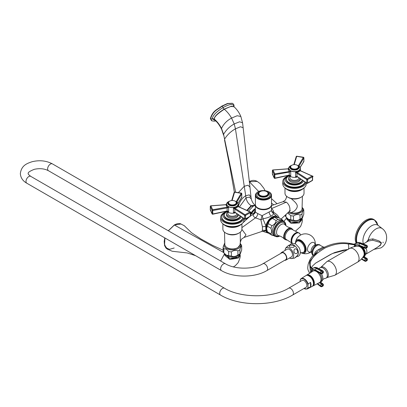 <?xml version="1.0" encoding="UTF-8"?>
<svg xmlns="http://www.w3.org/2000/svg" width="407" height="407" viewBox="0 0 407 407"><rect width="100%" height="100%" fill="white"/><g stroke="black" fill="none" stroke-linecap="round" stroke-linejoin="round"><path stroke-width="0.61" d="M271.494 204.848A8.054 4.65 180 0 1 271.5 205.082A8.054 4.65 180 0 1 269.144 208.369A8.054 4.65 180 0 1 260.368 209.376A8.054 4.65 180 0 1 255.398 205.082A8.054 4.65 180 0 1 255.408 204.848M271.383 210.312C271.845 210.358 271.098 210.918 269.144 211.991L262.077 215.685L257.758 213.578C256.1 212.673 255.316 211.95 255.403 211.411M277.966 217.486A9.422 5.439 120 0 0 277.701 217.15A9.422 5.439 120 0 0 271.276 217.547A9.422 5.439 120 0 0 265.863 225.865L262.953 218.808C266.646 218.086 269.383 217.175 271.164 216.076C273.082 215.044 273.692 214.021 273 213.009A3.658 0.382 123.6 0 0 273.692 212.362C273.494 210.628 272.736 209.391 271.418 208.659M241.911 227.61L255.484 217.857L260.867 219.77L262.953 218.808A3.658 1.292 75.9 0 0 262.077 215.685L260.867 219.77L262.418 226.77L262.418 230.301L261.843 231.461L244.037 237.449L246.006 234.905L241.895 229.4M271.5 205.082L271.5 210.424L272.079 212.174A3.658 3.536 142.6 0 0 272.079 212.174L272.079 212.174A3.658 3.536 142.6 0 0 273 213.009L277.971 217.486M279.192 217.979L278.917 217.241C277.833 215.374 276.088 213.746 273.692 212.362L271.617 211.228M278.917 217.241L278.602 217.664M255.398 209.249L254.054 213.08A3.658 2.167 -177.3 0 0 255.393 211.604M250.798 214.179L254.054 213.08L253.327 214.413A3.658 3.393 -174.1 0 0 255.387 211.706A3.658 3.393 -174.1 0 0 255.387 211.701A3.658 3.393 -174.1 0 0 255.398 211.554M255.398 205.372L253.164 206.217L248.519 211.162M246.79 218.518L246.84 218.808M255.377 205.377L251.567 205.932L247.237 210.577M246.286 218.773L246.678 219.327M235.648 192.145L223.585 134.346C226.089 129.981 229.634 126.516 234.218 123.942L239.601 121.795L242.562 122.833L243.142 127.762L240.522 126.76L235.439 128.846C230.85 131.39 227.228 134.814 224.578 139.118L223.585 134.346L221.515 128.459C219.632 124.679 217.201 121.54 214.209 119.037C214.982 118.569 212.337 117.119 224.293 109.249C227.111 111.604 229.533 114.55 231.563 118.086L234.218 123.942L235.439 128.846L246.037 197.899L249.43 197.085L251.338 199.115C252.106 201.953 253.429 204.014 255.301 205.306L251.119 205.667L246.774 210.368M214.799 120.111L214.209 119.037C214.484 118.259 213.655 115.791 224.135 109.132L231.247 106.247L233.766 106.568M233.857 106.639L233.872 106.38C233.318 103.526 229.721 103.927 223.072 107.59C216.402 111.63 212.805 115.385 212.276 118.849L215.43 120.67M214.214 119.119L214.713 120.034C217.272 122.08 219.582 125.193 221.652 129.38L221.515 128.459C223.575 124.003 226.923 120.543 231.563 118.086L237.179 115.741L240.852 116.478L242.562 122.833M232.453 103.347L227.778 103.632L222.105 106.232A1.445 0.834 -120 0 1 223.072 107.59A1.684 0.972 60 0 0 224.135 109.132A1.465 0.845 60 0 1 224.293 109.249L230.647 106.512L233.877 106.654C236.864 109.274 239.189 112.546 240.852 116.478M232.331 103.266L227.523 103.485L221.851 106.085C217.302 109.656 212.973 110.246 210.363 118.544L211.508 120.625M250.488 214.876L250.778 214.224A7.713 4.452 -60 0 1 255.398 208.638M250.132 216.117L253.327 214.413C252.971 215.776 253.688 216.926 255.484 217.857C256.878 216.712 257.636 215.288 257.758 213.578M250.488 215.618L250.646 214.52M239.942 245.024L237.663 247.878L234.783 248.931C229.584 249.618 226.272 248.316 224.842 245.024A7.596 4.385 180 0 0 227.03 247.654A7.596 4.385 180 0 0 234.92 248.687A7.596 4.385 180 0 0 239.942 245.024L240.389 242.023C241.117 239.871 241.605 238.838 241.85 238.929L244.037 237.449M268.015 232.784A9.142 5.281 -60 0 1 266.198 230.632L266.092 230.301A8.257 4.767 -60 0 1 266.092 226.378L266.198 225.916L265.863 225.865L265.766 226.338L265.863 230.723L262.83 231.374M262.418 226.77L266.092 226.373M274.064 235.765L271.978 235.241L268.396 233.17A9.336 5.388 120 0 1 267.394 231.751L266.616 228.531L267.394 226.216L270.981 228.286L271.759 231.502L270.981 233.816L267.394 231.751L266.824 230.347A8.344 4.818 -60 0 1 266.432 228.139A8.344 4.818 -60 0 1 274.44 217.155L278.693 217.694L282.28 219.76A9.336 5.388 -60 0 1 283.175 220.96M271.5 205.586L283.013 201.714L286.319 202.157C288.69 204.065 289.901 206.522 289.957 209.534L289.489 211.243L281.084 219.073M262.78 231.354L268.452 233.175M262.418 230.301L266.092 230.301M241.911 223.779L241.911 229.1A9.519 5.495 180 0 1 239.123 232.987L238.344 233.435A8.42 4.859 180 0 1 226.44 233.435L225.666 232.987A9.519 5.495 180 0 1 222.878 229.1L222.878 223.779M239.123 232.987L239.123 232.987A9.519 5.495 180 0 1 225.666 232.987L226.44 233.435M224.888 225.366L225.666 225.814A9.519 5.495 0 0 0 239.123 225.814L239.901 225.366A10.613 6.13 0 0 1 224.888 225.366A10.613 6.13 0 0 1 222.97 223.85M241.819 223.85A10.613 6.13 180 0 1 239.901 225.366L239.123 225.814M244.103 218.696L244.103 219.836A11.711 6.761 180 0 1 240.674 224.618A11.711 6.761 0 0 1 227.91 226.083A11.711 6.761 0 0 1 220.68 219.836L220.68 217.445A11.711 6.761 0 0 0 227.91 223.692A11.711 6.761 0 0 0 240.674 222.227A11.711 6.761 180 0 0 243.941 218.584M220.68 217.445A11.711 6.761 0 0 1 224.109 212.663A11.711 6.761 180 0 1 226.562 211.579M242.974 217.923A10.613 6.13 180 0 1 239.901 221.779A10.613 6.13 0 0 1 228.332 223.107A10.613 6.13 0 0 1 221.779 217.445L221.779 216.85A10.613 6.13 0 0 0 228.332 222.512A10.613 6.13 0 0 0 239.901 221.179A10.613 6.13 180 0 0 242.867 217.852M221.779 216.85A10.613 6.13 0 0 1 224.888 212.515A10.613 6.13 180 0 1 225.442 212.215M227.111 211.34A9.152 5.281 180 0 0 225.921 211.915A9.152 5.281 0 0 0 223.245 215.654A9.152 5.281 0 0 0 228.892 220.533A9.152 5.281 0 0 0 238.863 219.388A9.152 5.281 180 0 0 241.326 216.799M240.395 216.163A8.054 4.65 180 0 1 238.085 218.941A8.054 4.65 0 0 1 229.314 219.948A8.054 4.65 0 0 1 224.343 215.654L224.343 215.054A8.054 4.65 0 0 0 229.314 219.348A8.054 4.65 0 0 0 238.085 218.34A8.054 4.65 180 0 0 240.252 216.066M224.343 215.054A8.054 4.65 0 0 1 226.699 211.767A8.054 4.65 180 0 1 227.238 211.482M238.248 214.693L238.248 215.054A5.856 3.383 180 0 1 236.533 217.445A5.856 3.383 0 0 1 230.153 218.177A5.856 3.383 0 0 1 226.536 215.054L226.536 213.858A5.856 3.383 0 0 0 230.153 216.982A5.856 3.383 0 0 0 236.533 216.249A5.856 3.383 180 0 0 238.11 214.596M227.661 211.869A5.856 3.383 0 0 0 226.536 213.858M236.955 213.802A4.574 2.64 180 0 1 233.994 216.097A4.574 2.64 180 0 1 229.156 215.486A4.574 2.64 0 0 1 227.818 213.619L227.818 211.991M235.444 212.764A5.856 3.383 180 0 1 228.251 212.271A5.856 3.383 0 0 1 227.03 211.233M235.332 201.277A5.856 3.383 0 0 1 236.533 201.811A5.856 3.383 180 0 1 238.248 204.202A5.856 3.383 180 0 1 234.636 207.326A5.856 3.383 180 0 1 228.251 206.593A5.856 3.383 0 0 1 226.536 204.202L225.961 204.741L227.081 207.148L212.668 209.737L210.877 205.876L225.778 204.757M226.536 204.538L228.607 207.275L228.317 207.458A0.585 0.371 -109.9 0 1 228.21 207.219L227.081 207.148L227.162 207.936L226.999 207.163M228.251 207.041A0.585 0.3 125.1 0 1 228.21 207.219L228.607 207.275L228.607 211.955L227.304 211.197M235.078 212.515L233.44 212.703L234.829 212.337M234.641 212.357L234.88 212.378A0.585 0.341 121.5 0 1 234.763 212.113L233.44 212.703L233.44 208.023C235.994 207.402 237.566 206.497 238.156 205.301L238.217 206.639L249.939 211.92L245.045 214.743L244.663 215.42L244.663 218.89L245.055 219.175L249.949 216.351M226.546 204.375L226.536 204.202A5.856 3.383 0 0 1 229.456 201.277A4.574 2.64 0 0 0 227.818 203.307A4.574 2.64 0 0 0 229.156 205.174A4.574 2.64 180 0 0 234.142 205.744A4.574 2.64 180 0 0 236.971 203.307A4.574 2.64 180 0 0 235.628 201.434A4.574 2.64 0 0 0 235.348 201.287M236.238 202.706A3.841 2.218 180 0 0 235.109 201.139A3.841 2.218 0 0 0 230.922 200.656A3.841 2.218 0 0 0 228.551 202.706A3.841 2.218 0 0 0 229.675 204.273A3.841 2.218 180 0 0 233.862 204.757A3.841 2.218 180 0 0 236.238 202.706L236.238 203.068A3.841 2.218 180 0 1 233.862 205.113A3.841 2.218 180 0 1 229.675 204.635A3.841 2.218 180 0 1 228.551 203.068A3.841 2.218 180 0 1 228.561 202.884M228.317 207.458L227.223 207.931M228.322 211.548L227.248 210.953L212.82 213.965L212.668 209.737L212.057 210.261L210.302 206.481L210.877 205.876M228.251 211.808A0.585 0.366 -64.7 0 0 228.21 211.65L227.248 210.953M227.752 211.345L227.233 211.136M227.131 211.177L227.162 207.936L212.82 210.49A0.585 0.336 0 0 1 212.057 210.261L212.113 213.94A0.585 0.585 0 0 0 212.744 214.219L226.979 211.152M212.647 214.158L212.82 213.965L212.057 213.736A0.585 0.336 0 0 0 212.82 213.965M226.679 203.978L225.895 204.66L210.826 205.81A0.585 0.585 0 0 0 210.282 206.395A0.585 0.336 180 0 0 210.302 206.481L210.322 210.083L212.113 213.934M212.057 213.736L210.302 209.956L210.857 210.302M236.08 201.918L241.259 193.228L241.753 193.793L241.753 197.263L241.265 197.639M232.127 200.493L234.574 192.19L241.351 193.35M234.803 192.338L234.091 192.491L231.695 200.524M238.014 203.256L241.753 197.263A0.585 0.336 180 0 0 241.753 197.034M236.874 202.025L241.753 193.793A0.585 0.336 180 0 0 241.783 193.676A0.585 0.585 0 0 0 241.346 193.111L234.681 192.079A0.585 0.585 0 0 0 234.091 192.491M234.778 209.096L234.819 209.122A0.585 0.376 122.6 0 1 235.221 208.435L235.165 208.399A0.585 0.366 120.1 0 0 234.778 209.096L233.44 208.023L235.165 208.399L238.217 206.639A0.585 0.336 116.1 0 1 238.487 206.629M235.221 208.435L245.045 214.743L245.523 215.44L245.523 218.91A0.585 0.336 180 0 1 244.663 218.89L234.819 212.154L234.819 209.122L244.663 215.42A0.585 0.336 180 0 0 245.523 215.44L250.32 212.673A0.585 0.336 0 0 0 250.147 211.899L238.512 206.639A0.585 0.321 114.3 0 0 238.283 206.67M238.604 206.893L238.512 206.639M234.763 212.113L234.819 212.154A0.585 0.366 124.4 0 0 234.936 212.418L234.88 212.378A0.585 0.341 121.5 0 0 234.91 212.393M250.285 212.174L249.939 211.92L250.285 212.174M240.283 232.173L240.318 242.287M224.578 243.437A8.344 4.818 0 0 0 226.49 248.54A8.344 4.818 180 0 0 236.91 249.181A8.344 4.818 180 0 0 240.206 243.437M224.578 243.422L223.117 247.12A9.336 5.388 0 0 0 223.85 248.692L223.85 252.833L226.246 255.118L228.642 255.601A9.336 5.388 180 0 0 231.369 256.023C233.552 256.888 235.734 256.552 237.917 255.011A9.336 5.388 180 0 0 239.916 253.856L240.435 253.485L241.672 250.076L241.672 245.94C241.086 245.991 240.501 247.253 239.916 249.715A9.336 5.388 180 0 1 237.917 250.87C235.734 250.005 233.552 250.341 231.369 251.882A9.336 5.388 180 0 1 228.642 251.46L226.246 249.176L223.85 248.692M223.117 247.12L223.117 251.256A9.336 5.388 0 0 0 223.85 252.833L224.776 254.029A8.344 4.818 0 0 0 226.49 255.469A8.344 4.818 180 0 0 240.013 254.029L240.435 253.485M228.642 251.46L228.642 255.601M240.211 243.422L240.939 244.363A9.336 5.388 180 0 1 241.672 245.94M239.916 249.715L239.916 253.856M237.917 250.87L237.917 255.011M231.369 251.882L231.369 256.023M224.929 254.217A7.468 4.309 0 0 0 227.111 257.178A7.468 4.309 0 0 0 235.18 258.13A7.468 4.309 0 0 0 239.86 254.217M224.786 254.044L229.889 258.323L238.471 256.873L240.074 253.948M164.815 237.912L164.179 241.499L164.616 245.67L165.975 248.082L167.608 249.277L164.54 245.1L164.947 237.983M168.366 230.83L174.389 225.03L181.069 223.998C179.06 223.224 176.786 223.56 174.247 225.02L168.295 230.789M224.552 253.739L220.66 261.024L224.552 253.739M174.186 247.995L169.546 249.343L165.98 247.761L164.306 243.651L164.871 237.942M302.396 196.311L302.055 209.162C301.221 211.645 298.738 214.128 291.285 212.871L288.894 211.798L291.163 212.627L294.271 211.136C296.021 209.544 297.018 208.048 297.258 206.639L297.258 205.677C297.013 204.492 296.021 203.052 294.271 201.358L291.163 198.591M286.971 196.591L286.508 197.217M304.024 187.917L304.024 193.239A9.519 5.495 180 0 1 301.236 197.125L300.458 197.573A8.42 4.859 180 0 1 288.553 197.573L287.78 197.125A9.519 5.495 180 0 1 284.992 193.239L284.992 187.917M301.236 197.125L301.236 197.125A9.519 5.495 180 0 1 287.78 197.125L288.553 197.573M287.001 189.504L287.78 189.952A9.519 5.495 0 0 0 301.236 189.952L302.014 189.504A10.613 6.13 0 0 1 287.001 189.504A10.613 6.13 0 0 1 285.083 187.993M303.932 187.993A10.613 6.13 180 0 1 302.014 189.504L301.236 189.952M306.217 182.835L306.217 183.974A11.711 6.761 180 0 1 302.788 188.756A11.711 6.761 0 0 1 290.023 190.222A11.711 6.761 0 0 1 282.794 183.974L282.794 181.583A11.711 6.761 0 0 0 290.023 187.831A11.711 6.761 0 0 0 302.788 186.365A11.711 6.761 180 0 0 306.054 182.723M282.794 181.583A11.711 6.761 0 0 1 286.223 176.801A11.711 6.761 180 0 1 288.675 175.722M305.087 182.066A10.613 6.13 180 0 1 302.014 185.918A10.613 6.13 0 0 1 290.445 187.245A10.613 6.13 0 0 1 283.893 181.583L283.893 180.988A10.613 6.13 0 0 0 290.445 186.65A10.613 6.13 0 0 0 302.014 185.322A10.613 6.13 180 0 0 304.98 181.99M283.893 180.988A10.613 6.13 0 0 1 287.001 176.653A10.613 6.13 180 0 1 287.556 176.353M289.224 175.478A9.152 5.281 180 0 0 288.039 176.058A9.152 5.281 0 0 0 285.358 179.792A9.152 5.281 0 0 0 291.005 184.671A9.152 5.281 0 0 0 300.977 183.526A9.152 5.281 180 0 0 303.439 180.937M302.508 180.301A8.054 4.65 180 0 1 300.198 183.079A8.054 4.65 0 0 1 291.427 184.086A8.054 4.65 0 0 1 286.457 179.792L286.457 179.192A8.054 4.65 0 0 0 291.427 183.491A8.054 4.65 0 0 0 300.198 182.484A8.054 4.65 180 0 0 302.365 180.204M286.457 179.192A8.054 4.65 0 0 1 288.812 175.905A8.054 4.65 180 0 1 289.352 175.62M300.361 178.831L300.361 179.192A5.856 3.383 180 0 1 298.646 181.583A5.856 3.383 0 0 1 292.267 182.316A5.856 3.383 0 0 1 288.649 179.192L288.649 177.996A5.856 3.383 0 0 0 292.267 181.12A5.856 3.383 0 0 0 298.646 180.387A5.856 3.383 180 0 0 300.224 178.734M289.774 176.007A5.856 3.383 0 0 0 288.649 177.996M299.069 177.945A4.574 2.64 180 0 1 296.108 180.235A4.574 2.64 180 0 1 291.27 179.629A4.574 2.64 0 0 1 289.932 177.757L289.932 176.129M297.558 176.903A5.856 3.383 180 0 1 290.364 176.409A5.856 3.383 0 0 1 289.143 175.376M297.446 165.415A5.856 3.383 0 0 1 298.646 165.949A5.856 3.383 180 0 1 300.361 168.34A5.856 3.383 180 0 1 296.749 171.464A5.856 3.383 180 0 1 290.364 170.731A5.856 3.383 0 0 1 288.649 168.34L290.72 171.413L290.43 171.596A0.585 0.371 -109.9 0 1 290.323 171.357L274.781 173.875L272.99 170.014L287.891 168.895M290.364 171.179A0.585 0.3 125.1 0 1 290.323 171.357L290.72 171.413L290.72 176.099L289.418 175.336M297.191 176.653L295.553 176.847L296.942 176.475M296.754 176.496L296.993 176.521A0.585 0.341 121.5 0 1 296.876 176.251L295.553 176.847L295.553 172.161C298.107 171.54 299.679 170.635 300.269 169.439L300.33 170.777L312.052 176.058L307.158 178.882L306.776 179.558L306.776 183.028L307.168 183.313L312.062 180.489M297.461 165.425A4.574 2.64 0 0 1 297.741 165.578A4.574 2.64 180 0 1 299.084 167.445A4.574 2.64 180 0 1 296.255 169.882A4.574 2.64 180 0 1 291.27 169.312A4.574 2.64 0 0 1 289.932 167.445A4.574 2.64 0 0 1 291.554 165.425A5.856 3.383 0 0 0 288.649 168.34M298.351 166.845A3.841 2.218 180 0 0 297.222 165.278A3.841 2.218 0 0 0 293.035 164.794A3.841 2.218 0 0 0 290.664 166.845A3.841 2.218 0 0 0 291.788 168.417A3.841 2.218 180 0 0 295.975 168.895A3.841 2.218 180 0 0 298.351 166.845L298.351 167.206A3.841 2.218 180 0 1 295.975 169.256A3.841 2.218 180 0 1 291.788 168.773A3.841 2.218 180 0 1 290.664 167.206A3.841 2.218 180 0 1 290.674 167.023M288.649 168.361L288.075 168.88L289.112 171.301M290.43 171.596L289.336 172.069M290.435 175.687L289.362 175.091L274.934 178.103L274.781 173.875L274.17 174.4L272.415 170.619L272.99 170.014M290.364 175.951A0.585 0.366 -64.7 0 0 290.323 175.788L289.362 175.091M289.865 175.483L289.346 175.275M289.245 175.315L289.275 172.08L274.934 174.634A0.585 0.336 0 0 1 274.17 174.4L274.226 178.078A0.585 0.585 0 0 0 274.857 178.358L289.092 175.29M274.761 178.302L274.934 178.103L274.17 177.874A0.585 0.336 0 0 0 274.934 178.103M288.792 168.122L287.937 168.808L272.939 169.948A0.585 0.585 0 0 0 272.395 170.533A0.585 0.336 180 0 0 272.415 170.619L272.436 174.221L274.226 178.073M274.17 177.874L272.415 174.094L272.97 174.44M298.194 166.061L303.373 157.367L303.866 157.931L303.866 161.401L303.378 161.777M294.241 164.632L296.688 156.329L303.464 157.489M296.917 156.476L296.204 156.629A0.585 0.585 0 0 1 296.795 156.217L303.459 157.25A0.585 0.585 0 0 1 303.897 157.814A0.585 0.336 180 0 1 303.866 157.931L298.987 166.163M300.127 167.394L303.866 161.401A0.585 0.336 180 0 0 303.866 161.172M296.891 173.24L296.932 173.26A0.585 0.376 122.6 0 1 297.334 172.573L297.278 172.537A0.585 0.366 120.1 0 0 296.891 173.24L295.553 172.161L297.278 172.537L300.33 170.777A0.585 0.336 116.1 0 1 300.58 170.752L300.625 170.777A0.585 0.321 114.3 0 0 300.397 170.808M297.334 172.573L307.158 178.882L307.636 179.579L307.636 183.053A0.585 0.336 180 0 1 306.776 183.028L296.932 176.292L296.932 173.26L306.776 179.558A0.585 0.336 180 0 0 307.636 179.579L312.434 176.811A0.585 0.336 0 0 0 312.261 176.038L300.625 170.777M300.6 170.767A0.585 0.336 116.1 0 0 300.58 170.752L300.269 169.439L300.717 171.032M296.876 176.251L296.932 176.292A0.585 0.366 124.4 0 0 297.049 176.557L296.993 176.521A0.585 0.341 121.5 0 0 297.024 176.536M312.398 176.312L312.052 176.058L312.398 176.312M288.212 212.434A8.344 4.818 0 0 0 288.604 212.678A8.344 4.818 180 0 0 299.023 213.319A8.344 4.818 180 0 0 302.32 207.575L303.052 208.501A9.336 5.388 180 0 1 303.785 210.078C303.2 210.129 302.615 211.391 302.03 213.858A9.336 5.388 180 0 1 300.03 215.008C297.848 214.143 295.665 214.479 293.483 216.025A9.336 5.388 180 0 1 290.756 215.603L287.622 212.978M285.231 215.206L285.231 215.395A9.336 5.388 0 0 0 285.963 216.972L288.359 219.256L290.756 219.739A9.336 5.388 180 0 0 293.483 220.162C295.665 221.032 297.848 220.691 300.03 219.149A9.336 5.388 180 0 0 302.03 217.994L302.549 217.623L303.785 214.214L303.785 210.078M302.549 217.623L302.126 218.167A8.344 4.818 180 0 1 288.604 219.607A8.344 4.818 0 0 1 286.889 218.167L285.963 216.972L285.963 214.525M290.756 215.603L290.756 219.739M302.03 213.858L302.03 217.994M300.03 215.008L300.03 219.149M293.483 216.025L293.483 220.162M301.974 218.356A7.468 4.309 180 0 1 297.293 222.268A7.468 4.309 180 0 1 289.229 221.316A7.468 4.309 180 0 1 287.042 218.356M302.192 218.081L299.252 221.779L291.132 222.242L286.904 218.193M257.153 181.395L249.343 181.756M283.908 221.383L286.66 217.872L283.908 221.383M267.394 226.216A9.336 5.388 -60 0 1 268.396 223.641C268.732 221.316 270.116 219.597 272.548 218.478A9.336 5.388 -60 0 1 274.547 217.323L275.122 217.058M270.981 228.286A9.336 5.388 -60 0 1 271.978 225.707L268.396 223.641M271.978 225.707C274.41 224.593 275.788 222.868 276.129 220.543L272.548 218.478M276.129 220.543A9.336 5.388 -60 0 1 278.129 219.393L274.547 217.323M278.129 219.393C280.555 220.116 281.939 220.243 282.28 219.76M270.981 233.816A9.336 5.388 120 0 0 271.978 235.241M272.247 231.776A8.689 5.016 -60 0 1 276.038 223.031A8.689 5.016 -60 0 1 282.738 220.706L283.928 221.393A8.689 5.016 -60 0 0 277.228 223.718A8.689 5.016 -60 0 0 273.438 232.463A8.689 5.016 120 0 0 275.239 236.442L274.048 235.755A8.689 5.016 120 0 1 272.247 231.776M300.951 252.711A7.57 4.37 -120 0 0 301.521 252.986A7.57 4.37 -120 0 0 306.145 249.527A7.57 4.37 -120 0 0 301.155 240.481A7.57 4.37 -120 0 0 295.487 242.526A7.57 4.37 -120 0 0 295.436 243.162M304.075 252.355A6.771 3.907 -120 0 0 304.177 252.299A6.771 3.907 -120 0 0 305.214 246.876A6.771 3.907 -120 0 0 300.788 240.908A6.771 3.907 -120 0 0 297.405 240.573A6.771 3.907 -120 0 0 297.308 240.634M312.652 252.737A5.79 3.342 -60 0 1 316.768 245.635M319.953 245.202A6.08 3.51 120 0 0 315.277 246.881A6.08 3.51 120 0 0 312.647 252.976A6.08 3.51 120 0 0 313.293 255.22L312.566 252.854C312.403 248.769 317.272 243.498 319.953 245.202L323.178 246.973L318.442 249.644C315.873 251.088 314.596 252.594 314.626 254.156M322.96 247.034A2.635 2.498 -102.8 0 0 324.465 247.191M318.442 249.644L318.976 250.478M318.971 250.483L325.178 246.901L324.471 247.186L323.178 246.973M317.806 251.317L309.468 261.742L310.21 269.236L309.992 267.236L310.343 265.832L311.177 267.653M348.234 249.399C348.896 248.356 348.896 246.545 348.234 243.956C341.911 242.75 334.361 244.002 325.58 247.715C314.25 254.314 309.172 260.358 310.343 265.832A7.321 4.284 138.8 0 0 311.009 267.475L310.999 267.465C311.859 268.213 312.627 268.437 313.304 268.147M354.126 246.683L354.787 244.968A7.321 0.336 7.2 0 0 348.234 243.956L350.9 243.62L352.666 243.9M311.014 272.364L311.543 269.872L313.08 268.208A8.71 4.665 -116.7 0 0 312.724 268.422M311.543 269.872A7.321 0.636 15.4 0 0 310.21 269.236L310.434 272.731M312.53 268.549A7.321 2.528 62.2 0 1 309.992 267.491M312.927 268.289A7.321 3.475 63 0 1 309.992 267.236M312.495 268.34A7.321 4.284 138.8 0 1 311.019 267.485M347.97 249.415L332.422 253.515L315.511 263.187M354.787 244.968L356.217 243.315A8.71 5.367 56.4 0 1 356.298 243.254A8.71 5.367 56.4 0 1 360.536 243.137L366.066 245.38L365.394 245.828A1.246 0.728 112.1 0 0 364.662 247.42L364.682 247.67A1.246 0.728 112.1 0 0 365.028 248.28A1.246 1.246 0 0 0 366.188 248.163L366.86 247.721A1.246 1.246 0 0 0 367.409 246.586A1.246 0.656 -4.5 0 0 367.379 246.464M361.09 243.035C359.152 242.328 357.555 242.399 356.298 243.254L355.586 243.732A8.71 5.367 56.4 0 1 355.626 243.701A8.71 5.367 56.4 0 1 359.864 243.584A1.246 0.728 112.1 0 0 359.132 245.177L364.662 247.42A1.246 0.656 175.5 0 0 366.412 247.263A1.246 0.768 -123.6 0 0 365.394 245.828L359.864 243.584L360.536 243.137A1.246 0.728 112.1 0 1 361.09 243.035L366.621 245.279A1.246 0.728 112.1 0 0 366.066 245.38A1.246 0.768 -123.6 0 1 367.089 246.815A1.246 0.656 -4.5 0 0 367.394 246.337A1.246 1.246 0 0 0 366.621 245.279M355.576 243.737L355.545 243.757A7.321 4.904 56.5 0 1 350.9 243.62M356.003 243.452A7.321 5.627 56.8 0 1 351.287 243.651M317.424 283.654L320.421 285.973A1.246 0.702 127.8 0 0 320.599 286.487A1.246 1.246 0 0 0 321.917 286.614L322.69 286.228A1.246 1.246 0 0 0 323.377 285.205A1.246 0.783 4.3 0 0 323.372 285.093M320.029 282.224L322.222 283.923A1.246 0.666 -116.7 0 1 322.965 285.516A1.246 0.783 4.3 0 0 323.392 284.981A1.246 1.246 0 0 0 322.914 283.903A1.246 0.702 127.8 0 0 322.222 283.923L321.449 284.31A1.246 0.666 -116.7 0 1 322.191 285.902L322.965 285.516L322.191 285.902A1.246 0.783 -175.7 0 1 320.436 285.745L320.421 285.973A1.246 0.783 -175.7 0 0 322.171 286.131A1.246 0.666 63.3 0 1 321.917 286.614M321.489 273.784A6.588 3.805 60 0 1 322.782 279.451A6.588 3.805 60 0 1 321.515 281.43L320.477 282.026A6.588 3.805 60 0 1 319.983 282.234M319.403 272.873A6.588 3.805 60 0 1 320.477 282.026L322.914 283.903M319.317 282.662L321.449 284.31A1.246 0.702 127.8 0 0 320.436 285.745L317.608 283.557M314.708 270.599L313.766 270.828M314.738 270.599L320.772 273.631A1.246 0.829 -61 0 1 320.436 273.016L315.629 270.355A7.173 3.841 -116.7 0 0 311.467 272.079M311.218 272.237A7.468 3.999 -116.7 0 1 315.613 270.106L320.421 272.766A1.246 0.829 -61 0 1 321.286 271.235A1.246 0.666 -116.7 0 1 322.171 272.746A1.246 0.646 176.1 0 1 320.421 272.766L320.436 273.016A1.246 0.646 176.1 0 0 322.191 272.995L322.944 272.354L322.191 272.995A1.246 0.666 63.3 0 1 321.937 273.657L322.71 273.265A1.246 1.246 0 0 0 323.392 272.069A1.246 0.646 -3.9 0 0 323.362 271.947M322.71 273.265A1.246 0.666 63.3 0 0 322.965 272.604A1.246 0.646 -3.9 0 0 323.392 272.069L323.377 271.82A1.246 0.646 -3.9 0 1 322.944 272.354A1.246 0.666 -116.7 0 0 322.059 270.843A1.246 0.829 -61 0 1 322.736 270.818L317.928 268.157A1.246 0.829 -61 0 0 317.251 268.182L316.478 268.574A8.71 4.665 -116.7 0 0 313.08 268.208L313.853 267.816C314.967 267.226 316.325 267.338 317.928 268.157M322.69 286.228A1.246 0.666 63.3 0 0 322.944 285.745A1.246 0.783 4.3 0 0 323.377 285.205L323.392 284.981M320.075 267.72L321.108 267.124A6.003 3.465 -120 0 1 324.109 267.419A6.003 3.465 60 0 1 328.032 272.71A6.003 3.465 60 0 1 327.111 277.518L326.073 278.118A6.003 3.465 60 0 0 326.994 273.306A6.003 3.465 60 0 0 323.077 268.02A6.003 3.465 -120 0 0 320.075 267.72A6.003 3.465 -120 0 0 319.164 268.757L319.129 268.818M326.073 278.118A6.003 3.465 60 0 1 324.725 278.388L322.756 279.548M357.438 262.21C360.149 260.617 362.255 258.496 363.746 255.845A5.871 3.388 -120 0 0 364.163 253.993A5.871 3.388 -120 0 0 358.201 246.235C355.153 246.199 352.269 246.963 349.532 248.514A7.906 4.563 60 0 1 355.621 250.636A7.906 4.563 60 0 1 359.076 258.587A7.906 4.563 -120 0 1 357.438 262.21L334.819 275.269A7.906 4.563 -120 0 0 336.457 271.647A7.906 4.563 60 0 0 333.002 263.695A7.906 4.563 60 0 0 326.913 261.574L321.077 267.14M362.652 257.55A6.588 3.805 -120 0 0 363.303 257.3A6.588 3.805 -120 0 0 364.24 251.775A6.588 3.805 -120 0 0 359.63 246.011L356.298 246.316M361.375 259.086L364.84 261.157A1.246 0.6 -59.1 0 1 364.662 260.633A1.246 0.773 -175.1 0 0 366.412 260.648A1.246 0.768 56.4 0 1 366.168 261.126L366.839 260.678A1.246 0.768 56.4 0 0 367.089 260.2A1.246 0.773 4.9 0 0 367.389 259.747L367.409 259.518A1.246 0.773 4.9 0 1 367.104 259.971A1.246 0.768 -123.6 0 0 366.254 258.445L365.583 258.888A1.246 0.768 -123.6 0 1 366.432 260.419L367.104 259.971L366.432 260.419A1.246 0.773 -175.1 0 1 364.682 260.404A1.246 0.6 -59.1 0 1 365.583 258.888L363.1 257.407M359.63 246.011L365.028 248.28M362.021 247.059A6.588 3.805 60 0 1 363.822 257L366.254 258.445A1.246 0.6 -59.1 0 1 366.809 258.343L364.168 256.766M367.394 246.337L367.409 246.586A1.246 0.656 -4.5 0 1 367.104 247.059L366.432 247.507L367.104 247.059A1.246 0.768 56.4 0 1 366.86 247.721M354.731 246.55A7.173 4.421 56.4 0 1 359.152 245.426L364.682 247.67A1.246 0.656 175.5 0 0 366.432 247.507A1.246 0.768 56.4 0 1 366.188 248.163M365.313 254.507L377.91 247.008L380.779 244.551L380.921 242.643L372.685 240.211L368.345 241.036L363.314 243.941M376.292 247.944L380.484 245.248L381.42 242.847L379.11 240.949L372.939 238.878L368.315 239.631L366.483 242.109M356.685 243.03A15.227 8.791 120 0 1 356.089 239.285A15.227 8.791 120 0 1 366.855 220.64A15.227 8.791 120 0 1 374.465 219.887L373.626 219.404A15.227 8.791 120 0 0 361.894 223.479A15.227 8.791 120 0 0 355.25 238.802A15.227 8.791 120 0 0 356.186 243.33M312.947 271.143A6.588 3.805 60 0 1 318.05 272.807A6.588 3.805 60 0 1 320.975 279.487A6.588 3.805 -120 0 1 319.531 282.55L312.963 285.989A6.283 3.627 -120 0 0 314.341 283.069A6.283 3.627 60 0 0 311.548 276.699A6.283 3.627 60 0 0 306.685 275.112L312.947 271.143M306.298 275.422A6.283 3.627 60 0 1 306.685 275.112M312.5 286.162A6.283 3.627 -120 0 0 312.963 285.989M310.582 276.46A5.525 3.19 60 0 1 313.746 281.934M306.771 275.315A6.1 3.521 60 0 1 311.324 277.381A6.1 3.521 60 0 1 313.751 283.262A6.1 3.521 -120 0 1 312.83 285.806M306.847 275.31A6.1 3.521 60 0 1 311.345 277.493A6.1 3.521 60 0 1 313.7 283.292A6.1 3.521 -120 0 1 312.876 285.745M307.107 275.3A6.054 3.495 60 0 1 311.457 277.671A6.054 3.495 60 0 1 313.67 283.272A6.054 3.495 -120 0 1 313.014 285.526M300.397 279.507L300.198 280.316A5.718 3.302 60 0 1 304.08 279.197A5.718 3.302 60 0 1 307.962 284.798L308.165 283.989A6.013 3.47 60 0 0 301.205 278.586L300.397 279.507A6.013 3.47 60 0 1 301.205 278.586L305.855 275.636A6.242 3.602 60 0 1 310.689 277.213A6.242 3.602 60 0 1 313.461 283.542A6.242 3.602 -120 0 1 312.093 286.442L307.214 288.995A6.013 3.47 60 0 0 308.165 287.993L307.962 287.413A5.718 3.302 60 0 1 303.988 288.482M308.165 283.989L310.551 282.392A6.125 3.536 -120 0 1 310.999 284.869A6.125 3.536 -120 0 1 310.551 286.833L310.551 282.392M300.198 280.316L300.198 281.542M307.962 284.798L307.962 287.413M306.059 287.286A3.953 2.284 -120 0 0 306.878 285.48A3.953 2.284 -120 0 0 305.148 281.502A3.953 2.284 -120 0 0 302.106 280.443L288.644 288.212A3.953 2.284 -120 0 1 291.692 289.27A3.953 2.284 -120 0 1 293.416 293.249A3.953 2.284 -120 0 1 292.597 295.06L306.059 287.286M310.551 286.833L308.165 287.993M266.824 270.614L285.683 259.722A3.953 2.284 -120 0 0 286.503 257.911A3.953 2.284 -120 0 0 284.778 253.937A3.953 2.284 -120 0 0 281.73 252.874L262.871 263.767A3.953 2.284 60 0 1 265.913 264.825A3.953 2.284 60 0 1 267.643 268.803A3.953 2.284 60 0 1 266.824 270.614C254.66 277.884 233.623 277.884 221.459 270.614A3.953 2.284 120 0 1 220.64 268.803A3.953 2.284 120 0 1 222.37 264.825A3.953 2.284 120 0 1 225.412 263.767L52.396 163.873A3.953 2.284 120 0 0 49.349 164.937A3.953 2.284 120 0 0 47.624 168.91A3.953 2.284 120 0 0 48.443 170.721C44.444 168.625 39.749 168.157 34.346 169.307C29.772 171.133 27.742 172.548 28.256 173.545C27.813 173.799 28.648 174.74 30.759 176.368A3.953 2.284 -60 0 0 27.717 177.427A3.953 2.284 -60 0 0 25.987 181.405A3.953 2.284 -60 0 0 26.806 183.216L220.528 295.06A3.953 2.284 -60 0 1 219.709 293.249A3.953 2.284 -60 0 1 221.433 289.27A3.953 2.284 -60 0 1 224.481 288.212C240.796 298.27 272.334 298.27 288.644 288.212M284.727 260.277A4.391 2.534 60 0 0 285.902 260.104A4.391 2.534 60 0 0 286.813 258.094A4.391 2.534 -120 0 0 284.895 253.673A4.391 2.534 -120 0 0 281.512 252.498A4.391 2.534 -120 0 0 280.774 253.429M285.902 260.104L291.595 256.817A4.391 2.534 60 0 0 292.506 254.807A4.391 2.534 -120 0 0 290.588 250.386A4.391 2.534 -120 0 0 287.205 249.206L281.512 252.498M289.484 258.038A6.1 3.521 60 0 0 290.791 258.526A6.1 3.521 60 0 0 293.712 255.499A6.1 3.521 -120 0 0 290.105 248.509A6.1 3.521 -120 0 0 285.317 249.048A6.1 3.521 -120 0 0 285.088 250.432M289.041 245.162L292.669 244.805A6.1 3.521 60 0 1 298.372 252.813A6.1 3.521 60 0 1 298.143 254.283L296.362 256.848L294.419 258.17L297.476 255.647M296.647 253.571C294.831 253.937 293.935 252.895 293.961 250.437C294.983 246.118 299.72 251.668 296.647 253.571M293.493 247.303L290.079 247.237C286.284 244.251 296.952 244.49 293.493 247.303M289.499 245.095L288.578 245.396L285.989 247.69L285.317 249.048M271.5 204.619A8.054 4.65 180 0 1 269.144 207.906A8.054 4.65 0 0 1 260.368 208.913A8.054 4.65 0 0 1 255.398 204.619L255.398 195.416A8.054 4.65 0 0 0 260.368 199.71A8.054 4.65 0 0 0 269.144 198.702A8.054 4.65 0 0 0 271.5 195.416L271.5 204.619M259.951 191.768A5.342 3.083 0 0 0 259.671 191.916A5.342 3.083 0 0 0 258.104 194.098A5.342 3.083 0 0 0 261.406 196.952A5.342 3.083 0 0 0 267.226 196.281A5.342 3.083 0 0 0 268.793 194.098A5.342 3.083 0 0 0 266.951 191.768M266.712 195.385A4.609 2.661 180 0 1 261.686 195.96A4.609 2.661 180 0 1 258.837 193.503A4.609 2.661 180 0 1 260.19 191.621A4.609 2.661 0 0 1 265.216 191.041A4.609 2.661 0 0 1 268.06 193.503A4.609 2.661 0 0 1 266.712 195.385M271.164 216.076C269.912 214.916 269.236 213.553 269.144 211.991M266.198 225.916A9.142 5.281 -60 0 1 271.408 217.882A9.142 5.281 -60 0 1 277.64 217.399M255.398 208.521A7.687 4.436 120 0 0 255.26 208.598A7.687 4.436 120 0 0 250.488 214.616M251.567 205.932A3.658 2.111 -120 0 0 253.164 206.217M246.037 218.895L246.591 219.409L245.935 218.941M238.726 206.736L238.517 205.871L238.4 206.568M238.248 204.599L238.517 205.871C239.855 201.262 242.251 197.894 245.706 195.762L249.288 194.877L251.022 197.263L251.338 199.115M251.119 205.667C248.428 203.902 246.734 201.312 246.037 197.899L239.382 207.031M243.142 127.762L249.979 187.225L248.051 185.226L244.251 186.274L238.497 192.501M214.209 119.037A1.684 0.972 0 0 0 212.276 118.849A1.445 0.834 180 0 1 210.617 118.691L211.961 120.869L214.23 121.179L215.725 120.95M233.755 106.558A1.684 0.972 180 0 1 233.872 106.38A1.445 0.834 -0 0 0 234.02 106.008M221.851 106.085L222.105 106.232C217.557 109.804 213.227 110.389 210.617 118.691L210.363 118.544M286.319 202.157L271.5 208.623M266.198 230.632L265.863 230.723A9.422 5.439 120 0 0 268.381 233.16M238.156 205.301L238.156 205.993M235.974 201.658A5.673 3.276 180 0 1 236.406 201.887A5.673 3.276 180 0 1 236.406 206.517A5.673 3.276 180 0 1 228.383 206.517A5.673 3.276 180 0 1 228.81 201.658M236.187 202.355A4.136 2.386 180 0 1 234.722 205.281A4.136 2.386 180 0 1 229.467 204.991A4.136 2.386 180 0 1 228.597 202.355M210.322 210.078A0.585 0.585 0 0 1 210.282 209.864L210.282 206.395A0.585 0.336 180 0 1 210.363 206.222M249.939 211.92L250.32 212.673L250.32 216.142A0.585 0.336 0 0 0 250.488 215.903L250.488 212.434M235.602 234.488A7.596 4.385 180 0 1 229.182 234.488M224.781 254.085L224.745 255.209L229.869 259.478L238.497 258.018L240.115 255.209C240.588 256.237 239.901 258.771 238.049 262.8L235.292 265.73L233.348 266.885M223.611 252.488L174.389 225.03L168.249 230.759M289.194 211.518L289.219 211.991M302.055 209.162A7.596 4.385 180 0 1 291.163 212.627M297.715 198.631A7.596 4.385 180 0 1 291.295 198.631M300.269 169.439L300.269 170.131M298.087 165.802A5.673 3.276 180 0 1 298.519 166.025A5.673 3.276 180 0 1 298.519 170.655A5.673 3.276 180 0 1 290.496 170.655A5.673 3.276 180 0 1 290.924 165.802M298.3 166.494A4.136 2.386 180 0 1 296.835 169.419A4.136 2.386 180 0 1 291.58 169.134A4.136 2.386 180 0 1 290.71 166.494M272.436 174.216A0.585 0.585 0 0 1 272.395 174.008L272.395 170.533A0.585 0.336 180 0 1 272.476 170.36M312.052 176.058L312.434 176.811L312.434 180.286A0.585 0.336 0 0 0 312.601 180.047L312.601 176.572M295.838 230.784L300.488 226.633C301.989 223.321 302.569 220.894 302.238 219.342L299.272 222.929L291.112 223.397L286.869 219.342L286.904 218.218M273.657 204.863L271.5 203.057M258.699 191.499L249.338 181.705M285.826 225.554A8.435 4.869 -60 0 0 279.828 222.212A8.435 4.869 -60 0 0 273.896 232.524A8.435 4.869 120 0 0 279.792 236.009M279.294 235.841A7.575 4.375 120 0 1 274.791 232.336A7.575 4.375 -60 0 1 279.721 223.326A7.575 4.375 -60 0 1 285.434 225.208M284.493 239.199A6.573 3.795 120 0 1 283.704 236.665A6.573 3.795 -60 0 1 286.167 230.504A6.573 3.795 -60 0 1 290.944 228.027C288.573 227.533 286.543 226.399 284.854 224.628A6.451 3.724 -60 0 0 279.741 225.57A6.451 3.724 -60 0 0 276.551 232.433A6.451 3.724 120 0 0 278.5 235.628C280.881 236.208 282.88 237.398 284.493 239.199L286.635 240.074M292.608 229.4A6.324 3.653 -60 0 0 287.576 229.858A6.324 3.653 -60 0 0 284.244 236.772A6.324 3.653 120 0 0 286.513 239.957M292.073 243.127L285.831 239.204A5.912 3.414 120 0 1 285.159 236.966A5.912 3.414 -60 0 1 287.342 231.461A5.912 3.414 -60 0 1 291.61 229.187L298.133 232.631M297.578 232.641A5.886 3.398 -60 0 0 293.305 234.875A5.886 3.398 -60 0 0 291.112 240.379A5.886 3.398 120 0 0 291.809 242.638M291.478 240.842A6.191 3.577 -60 0 1 294.281 234.508A6.191 3.577 -60 0 1 299.104 233.043M291.478 240.898A6.191 3.577 120 0 0 292.15 243.147M292.099 243.157L291.473 240.873L291.916 238.385L292.765 236.518L294.52 234.269L295.96 233.191L298.387 232.667L300 233.806L300.452 235.139A6.191 3.577 -60 0 0 295.762 233.638A6.191 3.577 -60 0 0 291.743 240.995A6.191 3.577 120 0 0 292.287 243.116M295.487 242.526A9.956 9.956 0 0 1 295.94 240.573A5.957 3.439 -60 0 1 297.853 237.256A9.956 9.956 0 0 1 315.252 244.922M315.079 244.846A5.362 3.098 -60 0 0 311.207 242.893A5.362 3.098 -60 0 0 307.494 249.415A5.362 3.098 120 0 0 311.248 251.628M312.047 254.085L311.294 251.785A4.446 2.569 120 0 1 311.146 250.773A4.446 2.569 -60 0 1 315.247 244.948L317.608 244.449A6.263 3.617 -60 0 0 311.838 252.655A6.263 3.617 120 0 0 312.047 254.085L313.019 255.51M312.713 251.49A5.891 3.404 -60 0 1 315.7 246.321M315.613 270.106A1.246 0.829 -61 0 1 316.478 268.574L321.286 271.235L322.059 270.843L317.251 268.182A8.71 4.665 -116.7 0 0 313.853 267.816M354.395 246.622A7.468 4.599 56.4 0 1 359.132 245.177M315.964 270.97A1.246 0.829 -61 0 1 315.629 270.355M361.625 258.816L364.662 260.633L361.767 258.659M359.152 245.426A1.246 0.728 112.1 0 0 359.325 245.909M366.839 260.678A1.246 1.246 0 0 0 367.389 259.747A1.246 0.773 4.9 0 0 367.389 259.63M364.728 256.044A6.385 3.688 -120 0 0 365.394 253.948A6.385 3.688 -120 0 0 362.662 247.319M365.868 253.958A4.976 2.874 -120 0 0 365.918 248.301M372.939 238.878L372.685 240.211M383.099 242.796L383.099 242.099L383.099 242.796M373.733 249.42L380.769 247.944C387.779 244.261 388.782 233.303 382.28 228.627A11.6 6.695 -60 0 0 376.037 228.902A11.6 6.695 120 0 0 368.315 239.631A1.465 0.855 -122.1 0 1 368.279 241.071M382.28 228.627L378.245 225.488A12.302 7.102 120 0 0 371.622 225.778A12.302 7.102 120 0 0 362.922 240.847A12.302 7.102 120 0 0 363.41 243.885M374.465 219.887L377.63 224.852A15.049 8.689 120 0 0 367.195 220.981A15.049 8.689 120 0 0 356.552 239.413A15.049 8.689 120 0 0 357.056 242.857M297.863 254.95A6.151 3.551 60 0 0 294.058 245.304A6.151 3.551 -120 0 0 291.951 244.714M295.589 242.948A6.512 3.76 60 0 1 300.045 241.549A6.512 3.76 60 0 1 304.614 248.83A6.512 3.76 60 0 1 301.211 252.686M294.968 243.544L297.212 240.685A6.771 3.907 60 0 1 300.595 241.02A6.771 3.907 60 0 1 305.021 246.988A6.771 3.907 60 0 1 303.983 252.411L304.177 252.299M258.069 191.946A7.611 4.396 0 0 0 258.069 198.163A7.611 4.396 0 0 0 268.834 198.163A7.611 4.396 0 0 0 268.834 191.946A7.611 4.396 0 0 0 258.069 191.946M259.3 192.155A6.517 3.76 0 0 0 258.842 192.394A6.517 3.76 0 0 0 258.842 197.716A6.517 3.76 0 0 0 268.055 197.716A6.517 3.76 0 0 0 267.603 192.155M258.908 193.035A4.899 2.829 0 0 0 260.745 196.459A4.899 2.829 0 0 0 266.916 196.098A4.899 2.829 0 0 0 267.989 193.035M258.837 193.503L258.837 193.864A4.609 2.661 0 0 0 261.686 196.327A4.609 2.661 0 0 0 266.712 195.747A4.609 2.661 0 0 0 268.06 193.864L268.06 193.503M255.398 205.082L255.387 211.706M250.488 214.815L255.398 208.613M246.84 218.783L246.912 219.114M255.667 205.52L255.301 205.306M249.979 187.225L251.022 197.263M234.356 192.155L229.858 166.839L224.537 140.039M223.565 135.155L221.652 129.38M233.638 106.476L233.699 106.812M232.585 103.414C233.608 104.09 234.086 104.955 234.02 106.013L233.959 106.726M211.375 120.553L211.63 120.701M262.734 231.334L261.843 231.461M248.763 217.384L242.76 222.98M238.248 204.202L238.248 206.339M228.551 202.706L228.551 203.068M238.044 203.317L241.697 197.456A0.585 0.585 0 0 0 241.783 197.151L241.783 193.676M250.488 215.903A0.585 0.585 0 0 1 250.244 216.382L245.345 219.21A0.585 0.585 0 0 1 244.78 219.159L234.936 212.418M224.842 245.024L224.506 232.173M240.084 254.085L240.115 255.209M167.252 249.12L172.263 251.267L187.271 252.951L195.579 255.672M223.117 250.168L212.658 245.396L200.966 238.98L191.473 232.697L184.259 225.676L180.123 223.611M289.489 211.243L290.313 210.612L289.815 210.668M283.013 201.714L285.068 200.254C285.312 200.341 285.795 199.313 286.513 197.186L286.62 196.311M300.361 168.34L300.361 170.477M290.664 166.845L290.664 167.206M296.204 156.634L293.808 164.662M300.157 167.455L303.81 161.599A0.585 0.585 0 0 0 303.897 161.289L303.897 157.814M312.601 180.047A0.585 0.585 0 0 1 312.357 180.52L307.458 183.348A0.585 0.585 0 0 1 306.893 183.298L297.049 176.557M302.238 219.342L302.203 218.218M277.05 203.719L271.5 198.657M265.079 190.68L263.777 188.176L260.175 183.613L256.944 181.237M249.252 181.715C251.719 180.098 254.329 179.975 257.082 181.344M275.239 236.442L279.823 236.019M285.856 225.575L285.856 225.549C285.841 223.58 285.2 222.197 283.928 221.393M292.77 229.446L290.944 228.027M301.521 252.986A9.956 9.956 0 0 0 311.274 251.806M315.013 245.411L314.896 244.683L315.328 244.933M311.324 251.867L310.892 251.618L311.223 251.526M320.401 245.452L319.612 244.719L317.608 244.449M356.11 243.386C354.37 244.119 353.21 244.292 352.64 243.895C342.842 241.743 333.572 242.796 324.832 247.064M315.542 263.166L312.474 266.061L311.477 267.887M347.843 249.491L343.02 250.183L334.717 252.528L330.418 254.517L315.725 263.044M317.134 283.801L320.599 286.487M320.772 273.631A1.246 1.246 0 0 0 321.937 273.657M323.377 271.82A1.246 1.246 0 0 0 322.736 270.818M334.819 275.269L327.08 277.538M349.532 248.514L326.913 261.574M365.394 253.948C365.221 255.565 364.697 256.583 363.822 257L363.303 257.3M377.548 224.715L378.245 225.488M367.409 259.518A1.246 1.246 0 0 0 366.809 258.343M364.84 261.157A1.246 1.246 0 0 0 366.168 261.126M307.753 275.213L311.899 277.839L313.848 283.048L313.405 285.012M303.912 288.527L307.214 288.995M220.528 295.06C239.652 306.552 273.479 306.552 292.597 295.06M224.481 288.212L30.759 176.368M52.396 163.873C46.256 160.658 39.494 159.941 32.112 161.721C26.76 163.497 21.418 165.481 20.35 173.545C20.604 177.706 22.756 180.927 26.806 183.216M48.443 170.721L221.459 270.614M262.871 263.767C253.515 269.597 234.768 269.597 225.412 263.767M290.791 258.526L294.419 258.17M289.921 244.882L291.234 243.503L295.472 243.808L298.982 247.497L299.873 249.425L300.407 252.274L299.811 254.884L298.57 256.171L296.611 256.624M303.983 252.411L300.381 252.925M317.791 251.328L311.787 256.929L309.981 259.595L308.18 264.184C307.768 267.974 306.934 268.432 309.747 273.428M271.5 195.416C271.754 191.137 262.449 189.021 257.845 191.926C255.998 193.269 255.184 194.429 255.398 195.416"/></g></svg>
